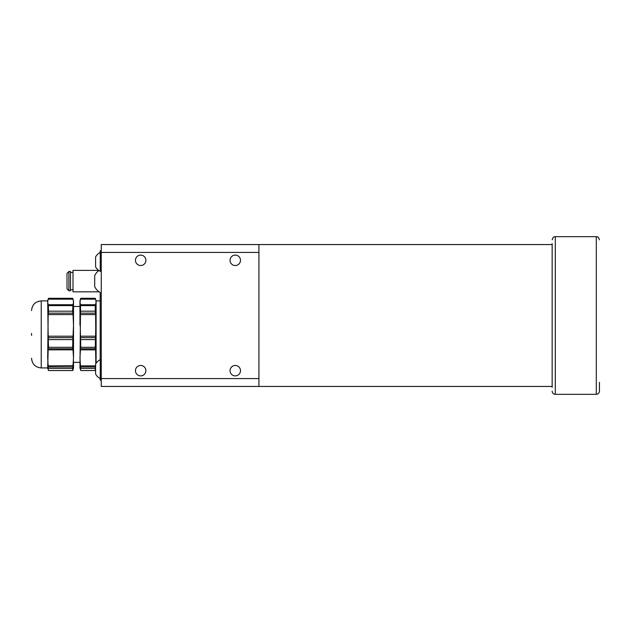 <?xml version="1.0" encoding="UTF-8"?>
<svg xmlns="http://www.w3.org/2000/svg" width="631" height="631" viewBox="0 0 631 631"><rect width="100%" height="100%" fill="white"/><g stroke="black" fill="none" stroke-linecap="round" stroke-linejoin="round"><path stroke-width="0.95" d="M145.887 370.681A5.214 5.214 0 0 0 140.674 365.467A5.214 5.214 0 0 0 135.46 370.681A5.214 5.214 0 0 0 140.674 375.895A5.214 5.214 0 0 0 145.887 370.681M240.482 370.681A5.214 5.214 0 0 0 235.268 365.467A5.214 5.214 0 0 0 230.047 370.681A5.214 5.214 0 0 0 235.268 375.895A5.214 5.214 0 0 0 240.482 370.681M240.482 260.319A5.214 5.214 0 0 0 235.268 255.105A5.214 5.214 0 0 0 230.047 260.319A5.214 5.214 0 0 0 235.268 265.533A5.214 5.214 0 0 0 240.482 260.319M145.887 260.319A5.214 5.214 0 0 0 140.674 255.105A5.214 5.214 0 0 0 135.46 260.319A5.214 5.214 0 0 0 140.674 265.533A5.214 5.214 0 0 0 145.887 260.319M258.915 252.439L101.26 252.439L101.26 244.552L258.915 244.552L258.915 386.448L101.26 386.448L101.26 378.561L258.915 378.561M101.26 252.439L101.26 378.561M552.157 387.395L552.157 243.605M599.45 382.331L599.45 391.173C599.261 393.089 598.212 394.138 596.295 394.328L596.295 236.672C597.257 237.311 597.912 235.458 599.45 239.827M100.187 378.505L100.187 380.138L101.26 380.138M101.26 250.862L100.187 250.862L100.187 252.495M94.697 286.632L94.697 286.632A13.022 13.022 0 0 0 100.163 292.492L100.187 359.702M101.26 379.507L101.26 251.493M101.07 378.537L100.25 378.537L100.25 359.67A10.498 10.498 0 0 0 95.604 364.134L95.604 373.883M95.604 366.43L95.604 368.378M100.25 260.564L100.25 252.463A10.498 10.498 0 0 0 95.604 256.935L95.604 266.866A10.498 10.498 0 0 0 100.25 271.33L100.25 260.564M95.604 265.477L95.604 266.866M95.604 259.081L95.604 261.195M68.905 271.464L67.012 273.357L67.012 288.872L68.905 290.765L70.483 290.765L70.483 271.464L68.905 271.464L68.905 290.765M98.688 270.391L73.007 270.391L73.007 291.837L99.099 291.837M67.012 283.997L67.012 286.987M31.55 358.25C32.126 364.134 35.352 367.36 41.236 367.936L41.236 300.9L47.688 300.9L48.177 299.165L47.688 301.949L48.177 304.734L73.022 304.734L73.511 301.949L73.022 299.165L48.177 299.165L72.88 298.794L73.511 300.9L73.511 325.391L73.511 306.485L79.963 306.485L80.453 336.197L95.612 336.197L96.101 300.9L96.101 363.306L95.612 314.577L80.453 314.577L79.963 367.936L80.492 369.671M31.55 333.428L31.55 335.408M48.177 349.834L48.311 348.769L72.88 348.769L73.022 349.834L48.177 349.834L47.688 367.936L48.216 369.671M48.13 314.609L48.311 313.142L72.88 313.142L73.022 314.577L48.177 314.577L47.688 357.856L48.177 365.885L73.133 365.672M48.066 365.672L48.311 370.042M47.688 300.9L48.177 336.197L73.022 336.197L73.511 325.391L73.511 357.856L72.88 366.95L48.311 366.95M48.516 368.401L72.675 368.401L72.88 366.95M72.675 368.401L72.675 370.547L48.516 370.547M72.88 370.042L72.675 370.547M73.511 361.318L73.511 367.936L72.983 369.671M80.587 298.794L95.478 298.794L95.273 298.289L80.8 298.289L79.963 301.949L80.453 304.734L95.612 304.734L96.101 301.949L95.612 299.165L80.453 299.165L79.963 300.9L79.963 325.391M95.833 363.732L95.612 349.834L80.453 349.834L79.963 357.856L80.453 365.885L95.604 365.885L95.478 366.95L80.587 366.95L80.587 370.042M80.587 366.95L80.342 365.672M80.8 368.401L95.273 368.401L95.478 366.95M95.273 368.401L95.273 370.547L80.8 370.547M95.573 369.671L95.273 370.547M80.453 349.834L80.587 348.769L95.478 348.769L95.273 347.31L80.8 347.31L80.437 348.557M80.539 337.664L80.8 347.31M95.612 336.197L95.478 337.632L80.587 337.632L80.453 336.197M95.533 337.664L95.273 347.31M95.612 349.834L95.628 348.557M80.8 339.596L95.273 339.596M80.8 305.609L95.273 305.609L95.478 305.104C95.762 305.909 95.809 305.79 95.612 304.734C95.809 305.79 95.762 305.909 95.478 305.104L80.587 305.104C80.303 305.909 80.255 305.79 80.453 304.734C80.255 305.79 80.303 305.909 80.587 305.104L80.405 314.609M95.273 305.609L95.273 311.178L80.8 311.178M80.587 313.142L95.478 313.142L95.273 311.178M95.478 313.142L95.66 314.609M100.187 300.9L96.101 300.9L95.478 298.794M72.88 298.794L72.675 298.289L48.516 298.289L48.311 298.794M73.022 304.734C73.22 305.79 73.172 305.909 72.88 305.104C73.172 305.909 73.22 305.79 73.022 304.734M48.516 311.178L48.311 305.104C48.027 305.909 47.98 305.79 48.177 304.734C47.98 305.79 48.027 305.909 48.311 305.104L72.88 305.104L72.675 311.178L48.516 311.178L48.311 313.142M72.88 313.142L72.675 311.178M73.07 314.609L73.511 325.391M73.022 336.197L72.936 337.664M48.264 337.664L72.88 337.632L72.675 347.31L48.516 347.31L48.161 348.557M48.516 347.31L48.177 336.197M73.038 348.557L72.675 347.31M73.511 357.856L73.022 349.834M48.516 339.596L72.675 339.596M48.516 305.609L72.675 305.609M94.697 286.506L94.697 275.597A13.022 13.022 0 0 1 98.893 270.541M552.157 239.827C553.624 235.537 554.349 237.28 555.304 236.672L555.304 394.328L596.295 394.328M258.915 244.552L552.157 244.552M258.915 386.448L552.157 386.448M555.304 236.672L596.295 236.672M555.304 394.328C553.395 394.138 552.338 393.089 552.157 391.173M95.604 374.065A10.498 10.498 0 0 0 100.25 378.537M101.07 359.67L100.25 359.67M101.07 252.463L100.25 252.463M101.07 271.33L100.25 271.33M70.483 289.795L73.007 289.795M70.483 272.426L73.007 272.426M41.236 300.9C35.352 301.476 32.126 304.702 31.55 310.586M41.236 367.936L47.688 367.936M73.511 362.352L79.963 362.352"/></g></svg>
